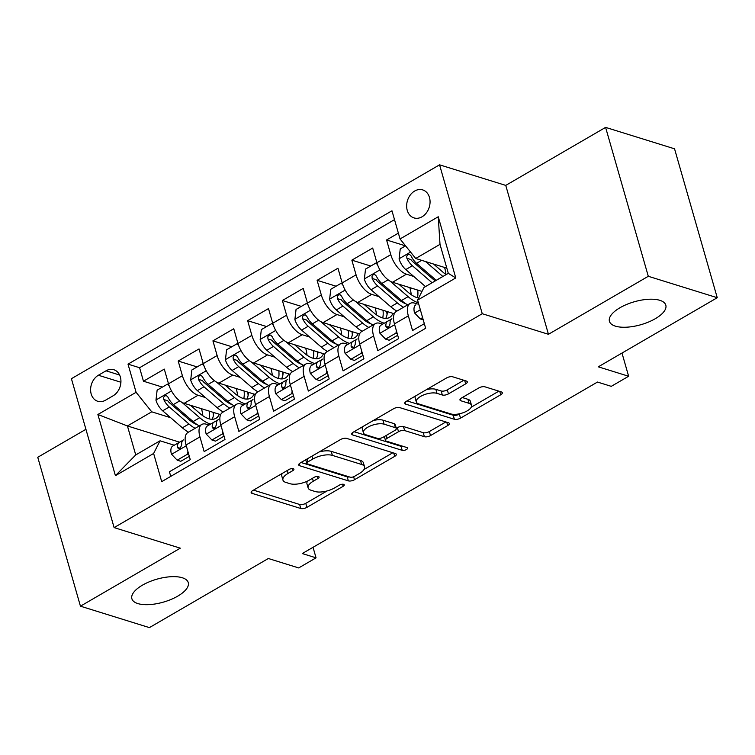<?xml version="1.0" encoding="UTF-8"?>
<svg xmlns="http://www.w3.org/2000/svg" width="755" height="755" viewBox="0 0 755 755"><rect width="100%" height="100%" fill="white"/><g stroke="black" fill="none" stroke-linecap="round" stroke-linejoin="round"><path stroke-width="1.13" d="M293.28 468.695A3.152 1.284 164 0 0 289.005 469.487L252.783 490.533A4.502 1.831 164 0 0 251.16 492.609A4.502 1.831 164 0 0 252.076 493.355L300.801 508.502A4.502 1.831 164 0 0 306.917 507.36L343.138 486.314A3.152 1.284 164 0 0 344.271 484.861A3.152 1.284 164 0 0 343.638 484.342A3.152 1.284 164 0 0 339.354 485.135L334.663 487.862A14.392 5.851 164 0 1 315.09 491.505L311.032 490.24A14.392 5.851 164 0 1 308.106 487.872A14.392 5.851 164 0 1 313.278 481.218L317.968 478.491A3.152 1.284 164 0 0 319.101 477.037A3.152 1.284 164 0 0 318.459 476.518A3.152 1.284 164 0 0 314.174 477.311L309.493 480.038A14.392 5.851 164 0 1 289.92 483.681L285.852 482.417A14.392 5.851 164 0 1 282.927 480.048A14.392 5.851 164 0 1 288.099 473.394L292.789 470.667A3.152 1.284 164 0 0 293.921 469.214A3.152 1.284 164 0 0 293.28 468.695M615.401 326.151A29.332 11.929 164 0 0 648.507 322.045A29.332 11.929 164 0 0 665.816 305.152A29.332 11.929 164 0 0 659.851 300.32A29.332 11.929 164 0 0 626.735 304.416A29.332 11.929 164 0 0 609.436 321.319A29.332 11.929 164 0 0 615.401 326.151M137.844 603.575A29.332 11.929 164 0 0 170.96 599.479A29.332 11.929 164 0 0 188.259 582.577A29.332 11.929 164 0 0 182.295 577.754A29.332 11.929 164 0 0 149.188 581.85A29.332 11.929 164 0 0 131.88 598.753A29.332 11.929 164 0 0 137.844 603.575M414.665 191.034A14.666 11.382 -72.7 0 0 406.652 205.549A14.666 11.382 -72.7 0 0 414.004 217.912A14.666 11.382 -72.7 0 0 422.045 216.789A14.666 11.382 -72.7 0 0 430.057 202.274A14.666 11.382 -72.7 0 0 422.706 189.901A14.666 11.382 -72.7 0 0 414.665 191.034M465.675 383.87A4.502 1.831 164 0 0 467.288 381.794A4.502 1.831 164 0 0 466.373 381.048L452.707 376.802A4.502 1.831 164 0 0 446.582 377.944L406.36 401.311A4.502 1.831 164 0 0 404.746 403.397A4.502 1.831 164 0 0 405.661 404.133L454.387 419.28A4.502 1.831 164 0 0 460.503 418.138L500.725 394.771A4.502 1.831 164 0 0 502.349 392.685A4.502 1.831 164 0 0 501.433 391.949L484.918 386.815A4.502 1.831 164 0 0 478.802 387.957L461.588 397.951A4.502 1.831 164 0 0 459.965 400.037A4.502 1.831 164 0 0 460.88 400.773L469.072 403.321A12.033 4.898 164 0 1 471.516 405.303A12.033 4.898 164 0 1 464.419 412.239A12.033 4.898 164 0 1 450.829 413.919L418.751 403.944A12.033 4.898 164 0 1 416.307 401.962A12.033 4.898 164 0 1 423.404 395.035A12.033 4.898 164 0 1 436.994 393.355L442.336 395.016A4.502 1.831 164 0 0 448.451 393.874L465.675 383.87L464.712 380.539M85.919 429.302L37.75 457.285L80.445 606.18L149.396 627.613L268.346 558.502L298.687 567.93L316.052 557.841L302.264 553.557L597.479 382.058L611.267 386.343L628.632 376.254L621.988 353.066M648.3 276.292L605.604 127.387L505.756 185.4L548.451 334.295L648.3 276.292L717.25 297.715L598.3 366.826L628.632 376.254M548.451 334.295L482.256 313.721L114.109 527.603L71.414 378.699L439.561 164.826L482.256 313.721M80.445 606.18L180.294 548.168L114.109 527.603M346.677 438.391A4.502 1.831 164 0 0 340.562 439.533L300.339 462.9A4.502 1.831 164 0 0 298.716 464.986A4.502 1.831 164 0 0 299.631 465.722L348.357 480.869A4.502 1.831 164 0 0 354.482 479.727L394.705 456.36A4.502 1.831 164 0 0 396.318 454.284A4.502 1.831 164 0 0 395.403 453.538L346.677 438.391M353.349 432.105L393.572 408.738A4.502 1.831 164 0 1 399.688 407.596L448.423 422.743A4.502 1.831 164 0 1 449.338 423.48A4.502 1.831 164 0 1 447.715 425.565L430.501 435.569A4.502 1.831 164 0 1 424.385 436.701L404.623 430.567A4.502 1.831 164 0 0 398.508 431.7L387.089 438.334A4.502 1.831 164 0 0 385.465 440.42A4.502 1.831 164 0 0 386.381 441.156L406.954 447.555A3.152 1.284 164 0 1 407.596 448.074A3.152 1.284 164 0 1 405.737 449.886A3.152 1.284 164 0 1 402.189 450.329L352.642 434.927A4.502 1.831 164 0 1 351.726 434.191A4.502 1.831 164 0 1 353.349 432.105M605.604 127.387L674.555 148.82L717.25 297.715M398.376 233.125L386.579 239.977L405.52 245.866M413.778 276.472L406.435 274.188A18.328 8.824 -120.2 0 1 390.788 254.661L376.896 262.731L372.687 248.046L351.849 260.154L370.79 266.043M379.048 296.649L371.705 294.365A18.328 8.824 -120.2 0 1 356.058 274.839L342.166 282.908L337.957 268.223L317.119 280.332L336.05 286.211M344.318 316.826L336.975 314.542A18.328 8.824 -120.2 0 1 321.328 295.016L307.436 303.085L303.217 288.401L282.379 300.509L301.32 306.388M309.588 337.004L302.245 334.72A18.328 8.824 -120.2 0 1 286.598 315.194L272.706 323.263L268.487 308.578L247.649 320.686L266.591 326.566M274.858 357.181L267.515 354.897A18.328 8.824 -120.2 0 1 251.868 335.371L237.967 343.44L233.757 328.755L212.919 340.864L231.861 346.743M240.128 377.358L232.776 375.075A18.328 8.824 -120.2 0 1 217.129 355.548L203.237 363.617L199.027 348.933L178.189 361.041L182.399 375.726A18.328 8.824 59.8 0 0 198.046 395.252L205.388 397.536M197.13 366.921L178.189 361.041M170.753 476.386L169.422 471.762L190.26 459.653L186.051 444.969A18.328 8.824 59.8 0 1 187.872 432.539L201.764 424.47A18.328 8.824 59.8 0 0 199.943 436.89L204.152 451.584L224.99 439.476L220.781 424.791A18.328 8.824 59.8 0 1 222.602 412.362L236.494 404.293A18.328 8.824 -120.2 0 1 241.09 404.048L243.714 404.869M236.494 404.293A18.328 8.824 -120.2 0 0 234.673 416.713L238.882 431.407L259.72 419.299L255.511 404.614A18.328 8.824 59.8 0 1 257.332 392.185L271.224 384.116A18.328 8.824 -120.2 0 1 275.82 383.87L278.444 384.691M271.224 384.116A18.328 8.824 -120.2 0 0 269.403 396.535L273.612 411.23L294.45 399.121L290.241 384.437A18.328 8.824 59.8 0 1 292.062 372.017L305.954 363.938A18.328 8.824 -120.2 0 1 310.55 363.693L313.174 364.514M305.954 363.938A18.328 8.824 -120.2 0 0 304.133 376.368L308.351 391.052L329.189 378.944L324.971 364.259A18.328 8.824 59.8 0 1 326.802 351.839L340.694 343.761A18.328 8.824 -120.2 0 1 345.28 343.516L347.904 344.337M340.694 343.761A18.328 8.824 -120.2 0 0 338.863 356.19L343.081 370.875L363.919 358.767L359.701 344.082A18.328 8.824 59.8 0 1 361.532 331.662L375.424 323.584A18.328 8.824 -120.2 0 1 380.01 323.338L382.643 324.159M375.424 323.584A18.328 8.824 -120.2 0 0 373.593 336.013L377.811 350.697L398.649 338.589L394.44 323.904A18.328 8.824 59.8 0 1 396.262 311.485L410.154 303.416A18.328 8.824 -120.2 0 1 414.74 303.161L417.373 303.982M376.896 262.731A18.328 8.824 59.8 0 0 392.543 282.257L421.998 291.411M342.166 282.908A18.328 8.824 59.8 0 0 357.813 302.434L394.289 313.769M307.436 303.085A18.328 8.824 59.8 0 0 323.083 322.611L359.55 333.946M272.706 323.263A18.328 8.824 59.8 0 0 288.353 342.789L324.82 354.123M237.967 343.44A18.328 8.824 59.8 0 0 253.623 362.966L290.09 374.301M203.237 363.617A18.328 8.824 59.8 0 0 218.884 383.144L255.36 394.478M105.53 400.197L113.174 395.752A14.203 11.032 -72.7 0 0 120.932 381.69A14.203 11.032 -72.7 0 0 113.807 369.714A14.203 11.032 -72.7 0 0 106.021 370.809L98.376 375.244A14.203 11.032 -72.7 0 0 90.609 389.306A14.203 11.032 -72.7 0 0 97.735 401.282A14.203 11.032 -72.7 0 0 105.53 400.197M400.046 238.957L438.249 216.761L455.784 277.934L417.581 300.122L423.999 287.457L448.31 273.338L440.005 244.356L415.694 258.484L400.046 238.957L391.968 210.787L128.01 364.136L136.089 392.298L151.736 411.824L170.658 417.713M417.581 300.122L425.66 328.293L161.702 481.643L153.624 453.472L115.421 475.669L97.886 414.495L136.089 392.298M394.506 219.639L139.59 367.732L143.459 381.209L164.297 369.11L168.507 383.795A18.328 8.824 59.8 0 0 184.154 403.321L220.63 414.655M208.984 425.046L206.36 424.225A18.328 8.824 59.8 0 0 201.764 424.47M410.154 303.416A18.328 8.824 -120.2 0 0 408.332 315.835L412.541 330.52L424.338 323.668M217.129 355.548L212.919 340.864M251.868 335.371L247.649 320.686M286.598 315.194L282.379 300.509M321.328 295.016L317.119 280.332M356.058 274.839L351.849 260.154M390.788 254.661L386.579 239.977M415.694 258.484L446.828 268.157M151.736 411.824L127.425 425.952L135.73 454.925L160.041 440.807L153.624 453.472M179.548 442.156L127.425 425.952L97.886 414.495M174.254 445.214L160.041 440.807M505.756 185.4L439.561 164.826M316.052 557.841L313.032 547.299M162.4 387.098L143.459 381.209M139.59 367.732L128.01 364.136M135.73 454.925L115.421 475.669M438.249 216.761L440.005 244.356M455.784 277.934L448.31 273.338M282.332 473.366A14.392 5.851 164 0 0 281.775 476.027L282.927 480.048M307.615 481.02A14.392 5.851 164 0 0 306.955 483.851L308.106 487.872M253.482 490.127L299.65 504.472A4.502 1.831 164 0 0 305.766 503.33L327.104 490.939M363.995 469.506L392.845 452.745M301.037 462.494L347.206 476.849A4.502 1.831 164 0 0 349.471 476.962M307.88 461.9A3.152 1.284 164 0 0 306.747 463.362A3.152 1.284 164 0 0 307.389 463.881L350.16 477.169A3.152 1.284 164 0 0 354.435 476.377L359.38 473.498A14.392 5.851 164 0 0 364.552 466.845A14.392 5.851 164 0 0 361.626 464.476L332.389 455.388A14.392 5.851 164 0 0 312.815 459.031L307.88 461.9L307.049 459.002M364.552 466.845L363.4 462.815A14.392 5.851 164 0 0 360.475 460.446L361.626 464.476M319.233 451.924A14.392 5.851 164 0 1 331.237 451.358L360.475 460.446M445.865 421.951L429.35 431.539L430.501 435.569M396.29 428.293L397.356 427.679A4.502 1.831 164 0 1 403.472 426.537L423.234 432.681A4.502 1.831 164 0 0 429.35 431.539M354.048 431.7L401.028 446.299A3.152 1.284 164 0 0 403 446.328M384.116 424.187A12.033 4.898 164 0 0 370.535 425.877A12.033 4.898 164 0 0 363.429 432.804A12.033 4.898 164 0 0 365.882 434.786L377.179 438.296A4.502 1.831 164 0 0 383.295 437.164L394.714 430.529A4.502 1.831 164 0 0 396.337 428.444A4.502 1.831 164 0 0 395.422 427.707L384.116 424.187L382.964 420.167A12.033 4.898 164 0 0 373.225 420.563M362.655 426.698A12.033 4.898 164 0 0 362.277 428.783L363.429 432.804M396.337 428.444L395.176 424.423A4.502 1.831 164 0 0 394.261 423.678L395.422 427.707M382.964 420.167L394.261 423.678M426.471 389.627A12.033 4.898 164 0 1 435.843 389.325L441.184 390.986A4.502 1.831 164 0 0 447.3 389.854L463.815 380.256M415.439 396.035A12.033 4.898 164 0 0 415.156 397.942L416.307 401.962M471.516 405.303L470.365 401.282A12.033 4.898 164 0 0 467.921 399.301L469.072 403.321M462.286 397.545L467.921 399.301M407.058 400.905L453.226 415.25A4.502 1.831 164 0 0 459.351 414.118L460.201 413.617M471.233 407.209L498.876 391.147M169.158 385.786L167.544 384.106L157.125 390.165L155.964 400.225A12.146 5.842 59.8 0 0 162.665 410.805L182.37 427.811A35.06 16.874 59.8 0 0 188.514 432.171M202.831 415.75A29.096 14.005 59.8 0 0 201.585 409.097A14.439 6.946 -120.2 0 1 201.481 408.7M181.898 402.33L199.735 417.723A35.06 16.874 59.8 0 0 210.626 424.084M190.402 405.265L199.999 413.542A29.096 14.005 59.8 0 0 215.939 418.317A29.096 14.005 59.8 0 0 219.261 414.231M199.282 425.914A35.06 16.874 -120.2 0 1 193.129 421.554L173.423 404.557A12.146 5.842 -120.2 0 1 167.931 397.102L166.383 395.601L164.618 395.941L163.627 397.356L163.769 399.518A12.146 5.842 59.8 0 0 169.262 406.973L188.967 423.98A35.06 16.874 59.8 0 0 195.111 428.34M213.372 415.609A35.06 16.874 59.8 0 0 213.033 412.296M209.352 411.154A29.096 14.005 -120.2 0 1 209.031 418.827M197.489 424.839A29.096 14.005 -120.2 0 1 189.231 419.799L169.526 402.802A6.191 2.982 -120.2 0 1 167.733 400.754L163.769 399.518M212.089 419.289A29.096 14.005 59.8 0 0 213.693 412.504M167.544 384.106L168.714 384.474M188.778 454.491L187.627 454.132L177.208 460.182L171.423 454.151A12.146 5.842 -120.2 0 1 172.687 446.13A12.146 5.842 -120.2 0 1 172.772 446.082L179.209 442.345M187.627 454.132L187.929 451.518M177.208 460.182L180.794 461.296L189.316 456.35M182.767 440.429L179.379 442.241A12.146 5.842 59.8 0 0 179.284 442.288A12.146 5.842 59.8 0 0 177.501 447.413L178.482 448.734L180.171 448.376L181.662 444.988A12.146 5.842 -120.2 0 1 183.456 439.872A12.146 5.842 -120.2 0 1 183.54 439.825L183.456 439.872M203.888 365.609L202.274 363.929L191.855 369.988L190.694 380.048A12.146 5.842 59.8 0 0 197.395 390.628L217.1 407.634A35.06 16.874 59.8 0 0 223.244 411.994M237.561 395.573A29.096 14.005 59.8 0 0 236.315 388.919A14.439 6.946 -120.2 0 1 236.211 388.532M216.628 382.162L234.465 397.545A35.06 16.874 59.8 0 0 245.356 403.906M225.132 385.088L234.73 393.374A29.096 14.005 59.8 0 0 250.669 398.14A29.096 14.005 59.8 0 0 254.001 394.053M234.012 405.737A35.06 16.874 -120.2 0 1 227.868 401.377L208.163 384.38A12.146 5.842 -120.2 0 1 202.661 376.924L201.113 375.424L199.358 375.764L198.357 377.179L198.499 379.34A12.146 5.842 59.8 0 0 203.992 386.796L223.697 403.802A35.06 16.874 59.8 0 0 229.841 408.162M248.102 395.431A35.06 16.874 59.8 0 0 247.763 392.119M244.082 390.977A29.096 14.005 -120.2 0 1 243.761 398.649M232.219 404.661A29.096 14.005 -120.2 0 1 223.961 399.621L204.265 382.625A6.191 2.982 -120.2 0 1 202.463 380.577L198.499 379.34M246.819 399.112A29.096 14.005 59.8 0 0 248.433 392.326M202.274 363.929L203.444 364.297M238.618 345.441L237.004 343.761L226.585 349.81L225.424 359.88A12.146 5.842 59.8 0 0 232.125 370.45L251.83 387.457A35.06 16.874 59.8 0 0 257.974 391.817M272.291 375.395A29.096 14.005 59.8 0 0 271.045 368.742A14.439 6.946 -120.2 0 1 270.941 368.355M251.358 361.985L269.195 377.368A35.06 16.874 59.8 0 0 280.086 383.729M259.862 364.91L269.459 373.197A29.096 14.005 59.8 0 0 285.399 377.972A29.096 14.005 59.8 0 0 288.731 373.876M268.742 385.56A35.06 16.874 -120.2 0 1 262.598 381.2L242.893 364.203A12.146 5.842 -120.2 0 1 237.4 356.747L235.853 355.246L234.088 355.586L233.087 357.002L233.229 359.163A12.146 5.842 59.8 0 0 238.722 366.619L258.427 383.625A35.06 16.874 59.8 0 0 264.571 387.985M282.832 375.254A35.06 16.874 59.8 0 0 282.502 371.941M278.812 370.799A29.096 14.005 -120.2 0 1 278.491 378.472M266.949 384.484A29.096 14.005 -120.2 0 1 258.701 379.444L238.995 362.447A6.191 2.982 -120.2 0 1 237.193 360.399L233.229 359.163M281.549 378.934A29.096 14.005 59.8 0 0 283.163 372.149M237.004 343.761L238.174 344.12M273.348 325.263L271.743 323.584L261.324 329.633L260.154 339.703A12.146 5.842 59.8 0 0 266.855 350.273L286.56 367.279A35.06 16.874 59.8 0 0 292.704 371.639M307.021 355.218A29.096 14.005 59.8 0 0 305.775 348.565A14.439 6.946 -120.2 0 1 305.671 348.178M286.088 341.807L303.925 357.19A35.06 16.874 59.8 0 0 314.826 363.551M294.592 344.733L304.199 353.019A29.096 14.005 59.8 0 0 320.129 357.794A29.096 14.005 59.8 0 0 323.461 353.699M303.472 365.382A35.06 16.874 -120.2 0 1 297.328 361.022L277.623 344.025A12.146 5.842 -120.2 0 1 272.13 336.57L270.583 335.069L268.818 335.409L267.817 336.824L267.959 338.986A12.146 5.842 59.8 0 0 273.452 346.441L293.157 363.448A35.06 16.874 59.8 0 0 299.301 367.808M317.572 355.077A35.06 16.874 59.8 0 0 317.232 351.764M313.542 350.622A29.096 14.005 -120.2 0 1 313.221 358.295M301.679 364.306A29.096 14.005 -120.2 0 1 293.431 359.267L273.725 342.27A6.191 2.982 -120.2 0 1 271.932 340.222L267.959 338.986M316.279 358.757A29.096 14.005 59.8 0 0 317.893 351.972M271.743 323.584L272.904 323.942M308.078 305.086L306.473 303.406L296.054 309.456L294.884 319.525A12.146 5.842 59.8 0 0 301.585 330.095L321.29 347.102A35.06 16.874 59.8 0 0 327.434 351.462M341.751 335.041A29.096 14.005 59.8 0 0 340.505 328.387A14.439 6.946 -120.2 0 1 340.401 328M320.828 321.63L338.655 337.013A35.06 16.874 59.8 0 0 349.556 343.383M329.322 324.556L338.929 332.842A29.096 14.005 59.8 0 0 354.859 337.617A29.096 14.005 59.8 0 0 358.191 333.521M338.202 345.205A35.06 16.874 -120.2 0 1 332.058 340.845L312.353 323.848A12.146 5.842 -120.2 0 1 306.86 316.392L305.313 314.892L303.548 315.231L302.547 316.647L302.689 318.808A12.146 5.842 59.8 0 0 308.182 326.264L327.887 343.27A35.06 16.874 59.8 0 0 334.04 347.63M352.302 334.899A35.06 16.874 59.8 0 0 351.962 331.587M348.272 330.445A29.096 14.005 -120.2 0 1 347.961 338.117M336.409 344.129A29.096 14.005 -120.2 0 1 328.161 339.089L308.455 322.092A6.191 2.982 -120.2 0 1 306.662 320.044L302.689 318.808M351.009 338.58A29.096 14.005 59.8 0 0 352.623 331.794M306.473 303.406L307.634 303.765M223.508 434.314L222.357 433.955L211.938 440.005L206.153 433.974A12.146 5.842 -120.2 0 1 207.417 425.952A12.146 5.842 -120.2 0 1 207.502 425.905L213.939 422.168M222.357 433.955L222.659 431.341M211.938 440.005L215.524 441.118L224.046 436.173M217.506 420.252L214.109 422.064A12.146 5.842 59.8 0 0 214.024 422.12A12.146 5.842 59.8 0 0 212.23 427.236L213.221 428.557L214.901 428.198L216.402 424.81A12.146 5.842 -120.2 0 1 218.186 419.695A12.146 5.842 -120.2 0 1 218.27 419.648L218.186 419.695M258.238 414.136L257.087 413.778L246.668 419.827L240.892 413.797A12.146 5.842 -120.2 0 1 242.157 405.775A12.146 5.842 -120.2 0 1 242.242 405.728L248.669 401.99M257.087 413.778L257.389 411.164M246.668 419.827L250.254 420.95L258.776 415.996M252.236 400.075L248.839 401.896A12.146 5.842 59.8 0 0 248.754 401.943A12.146 5.842 59.8 0 0 246.96 407.058L247.951 408.38L249.631 408.021L251.132 404.633A12.146 5.842 -120.2 0 1 252.916 399.518A12.146 5.842 -120.2 0 1 253 399.47L252.916 399.518M292.978 393.959L291.817 393.6L281.398 399.65L275.622 393.629A12.146 5.842 -120.2 0 1 276.887 385.597A12.146 5.842 -120.2 0 1 276.972 385.55L283.399 381.813M291.817 393.6L292.119 390.986M281.398 399.65L284.984 400.773L293.506 395.818M286.966 379.897L283.569 381.719A12.146 5.842 59.8 0 0 283.484 381.766A12.146 5.842 59.8 0 0 281.69 386.881L282.681 388.202L284.361 387.843L285.862 384.455A12.146 5.842 -120.2 0 1 287.646 379.34A12.146 5.842 -120.2 0 1 287.74 379.293L287.646 379.34M327.708 373.782L326.547 373.423L316.128 379.482L310.352 373.451A12.146 5.842 -120.2 0 1 311.617 365.42A12.146 5.842 -120.2 0 1 311.702 365.373L318.129 361.636M326.547 373.423L326.849 370.809M316.128 379.482L319.714 380.595L328.236 375.641M321.696 359.72L318.299 361.541A12.146 5.842 59.8 0 0 318.214 361.588A12.146 5.842 59.8 0 0 316.42 366.704L317.411 368.025L319.091 367.666L320.592 364.278A12.146 5.842 -120.2 0 1 322.385 359.163A12.146 5.842 -120.2 0 1 322.47 359.116L322.385 359.163M342.808 284.909L341.203 283.229L330.784 289.278L329.614 299.348A12.146 5.842 59.8 0 0 336.315 309.927L356.02 326.924A35.06 16.874 59.8 0 0 362.164 331.285M376.49 314.863A29.096 14.005 59.8 0 0 375.235 308.21A14.439 6.946 -120.2 0 1 375.131 307.823M355.558 301.453L373.385 316.836A35.06 16.874 59.8 0 0 384.286 323.206M364.052 304.378L373.659 312.664A29.096 14.005 59.8 0 0 389.589 317.44A29.096 14.005 59.8 0 0 392.921 313.353M372.932 325.027A35.06 16.874 -120.2 0 1 366.788 320.667L347.083 303.67A12.146 5.842 -120.2 0 1 341.59 296.215L340.043 294.714L338.278 295.054L337.287 296.47L337.419 298.631A12.146 5.842 59.8 0 0 342.921 306.086L362.617 323.093A35.06 16.874 59.8 0 0 368.77 327.453M387.032 314.722A35.06 16.874 59.8 0 0 386.692 311.409M383.011 310.267A29.096 14.005 -120.2 0 1 382.691 317.94M371.139 323.952A29.096 14.005 -120.2 0 1 362.891 318.921L343.185 301.915A6.191 2.982 -120.2 0 1 341.392 299.867L337.419 298.631M385.739 318.402A29.096 14.005 59.8 0 0 387.353 311.617M341.203 283.229L342.364 283.587M362.438 353.604L361.277 353.246L350.858 359.305L345.082 353.274A12.146 5.842 -120.2 0 1 346.347 345.243A12.146 5.842 -120.2 0 1 346.432 345.195L352.859 341.458M361.277 353.246L361.579 350.631M350.858 359.305L354.444 360.418L362.966 355.463M356.426 339.542L353.029 341.364A12.146 5.842 59.8 0 0 352.944 341.411A12.146 5.842 59.8 0 0 351.15 346.526L352.141 347.847L353.831 347.489L355.322 344.101A12.146 5.842 -120.2 0 1 357.115 338.986A12.146 5.842 -120.2 0 1 357.2 338.938L357.115 338.986M377.547 264.731L375.933 263.051L365.514 269.101L364.354 279.171A12.146 5.842 59.8 0 0 371.045 289.75L390.75 306.747A35.06 16.874 59.8 0 0 396.904 311.107M411.22 294.686A29.096 14.005 59.8 0 0 409.965 288.032A14.439 6.946 -120.2 0 1 409.861 287.646M390.288 281.275L408.115 296.658A35.06 16.874 59.8 0 0 418.355 302.83M398.791 284.201L408.389 292.487A29.096 14.005 59.8 0 0 418.638 298.046M407.662 304.86A35.06 16.874 -120.2 0 1 401.518 300.49L381.813 283.493A12.146 5.842 -120.2 0 1 376.32 276.037L374.773 274.537L373.008 274.877L372.017 276.292L372.158 278.463A12.146 5.842 59.8 0 0 377.651 285.909L397.356 302.915A35.06 16.874 59.8 0 0 403.5 307.276M421.564 292.27A35.06 16.874 59.8 0 0 421.422 291.232M417.741 290.09A29.096 14.005 -120.2 0 1 417.421 297.763M405.869 303.774A29.096 14.005 -120.2 0 1 397.621 298.744L377.915 281.738A6.191 2.982 -120.2 0 1 376.122 279.69L372.158 278.463M375.933 263.051L377.104 263.41M397.168 333.427L396.007 333.068L385.588 339.127L379.812 333.097A12.146 5.842 -120.2 0 1 381.077 325.065A12.146 5.842 -120.2 0 1 381.162 325.018L387.589 321.281M396.007 333.068L396.318 330.454M385.588 339.127L389.174 340.241L397.696 335.286M391.156 319.365L387.759 321.186A12.146 5.842 59.8 0 0 387.674 321.234A12.146 5.842 59.8 0 0 385.89 326.349L386.871 327.679L388.561 327.311L390.052 323.923A12.146 5.842 -120.2 0 1 391.845 318.808A12.146 5.842 -120.2 0 1 391.93 318.761L391.845 318.808M405.558 245.837L400.244 248.923L399.084 258.993A12.146 5.842 59.8 0 0 405.784 269.573L425.48 286.57A35.06 16.874 59.8 0 0 425.499 286.589L432.086 282.738A35.06 16.874 59.8 0 0 432.105 282.748L412.381 265.732L405.784 269.573M445.95 274.509A29.096 14.005 59.8 0 0 444.695 267.855A14.439 6.946 -120.2 0 1 444.591 267.468M425.537 261.541L442.855 276.481A35.06 16.874 59.8 0 0 442.864 276.5M433.521 264.024L443.119 272.31A29.096 14.005 59.8 0 0 446.101 274.612M436.267 280.332A35.06 16.874 -120.2 0 1 436.248 280.313L416.543 263.316A12.146 5.842 -120.2 0 1 411.05 255.86L409.503 254.359L407.738 254.699L406.747 256.115L406.888 258.286A12.146 5.842 59.8 0 0 412.381 265.732M435.333 280.869A29.096 14.005 -120.2 0 1 432.351 278.567L412.645 261.56A6.191 2.982 -120.2 0 1 410.852 259.512L406.888 258.286M422.602 317.619L420.327 318.95L414.542 312.919A12.146 5.842 -120.2 0 1 415.807 304.888A12.146 5.842 -120.2 0 1 415.892 304.841L415.807 304.888M420.327 318.95L423.244 319.856M406.435 274.188L392.543 282.257M371.705 294.365L357.813 302.434M336.975 314.542L323.083 322.611M302.245 334.72L288.353 342.789M267.515 354.897L253.623 362.966M232.776 375.075L218.884 383.144M198.046 395.252L184.154 403.321M199.943 436.89L186.051 444.969M408.332 315.835L394.44 323.904M373.593 336.013L359.701 344.082M338.863 356.19L324.971 364.259M304.133 376.368L290.241 384.437M269.403 396.535L255.511 404.614M234.673 416.713L220.781 424.791M182.399 375.726L168.507 383.795M120.913 382.247L98.376 375.244M119.611 375.027L106.021 370.809M287.268 470.497L288.099 473.394M317.364 476.396L317.968 478.491M312.447 478.321L313.278 481.218M342.543 484.219L343.138 486.314M305.766 503.33L306.917 507.36M299.65 504.472L300.801 508.502M251.547 491.505L252.076 493.355M292.194 468.572L292.789 470.667M393.751 453.028L394.705 456.36M353.623 476.764L354.482 479.727M347.206 476.849L348.357 480.869M299.103 463.872L299.631 465.722M331.237 451.358L332.389 455.388M311.985 456.133L312.815 459.031M446.762 422.224L447.715 425.565M423.234 432.681L424.385 436.701M403.472 426.537L404.623 430.567M397.356 427.679L398.508 431.7M386.258 435.437L387.089 438.334M401.028 446.299L402.189 450.329M352.113 433.077L352.642 434.927M447.3 389.854L448.451 393.874M441.184 390.986L442.336 395.016M435.843 389.325L436.994 393.355M460.352 398.923L460.88 400.773M499.772 391.43L500.725 394.771M459.351 414.118L460.503 418.138M453.226 415.25L454.387 419.28M405.124 402.283L405.661 404.133M171.517 390.958L155.992 399.98M188.967 423.98L182.37 427.811M199.735 417.723L193.129 421.554M169.262 406.973L162.665 410.805M179.728 400.896L173.423 404.557M171.564 454.302L186.277 445.761M180.294 448.281L177.501 447.413M206.247 370.78L190.722 379.803M223.697 403.802L217.1 407.634M234.465 397.545L227.868 401.377M203.992 386.796L197.395 390.628M214.458 380.718L208.163 384.38M240.977 350.603L225.452 359.625M258.427 383.625L251.83 387.457M269.195 377.368L262.598 381.2M238.722 366.619L232.125 370.45M249.188 360.541L242.893 364.203M275.707 330.426L260.182 339.448M293.157 363.448L286.56 367.279M303.925 357.19L297.328 361.022M273.452 346.441L266.855 350.273M283.918 340.363L277.623 344.025M310.437 310.248L294.912 319.271M327.887 343.27L321.29 347.102M338.655 337.013L332.058 340.845M308.182 326.264L301.585 330.095M318.648 320.186L312.353 323.848M206.304 434.125L221.007 425.584M215.024 428.104L212.23 427.236M241.034 413.948L255.737 405.407M249.754 407.926L246.96 407.058M275.764 393.77L290.467 385.229M284.484 387.749L281.69 386.881M310.494 373.593L325.197 365.052M319.223 367.572L316.42 366.704M345.167 290.071L329.642 299.093M362.617 323.093L356.02 326.924M373.385 316.836L366.788 320.667M342.921 306.086L336.315 309.927M353.378 300.009L347.083 303.67M345.224 353.425L359.937 344.875M353.953 347.394L351.15 346.526M379.907 269.894L364.382 278.916M397.356 302.915L390.75 306.747M408.115 296.658L401.518 300.49M377.651 285.909L371.045 289.75M388.117 279.831L381.813 283.493M379.954 333.248L394.667 324.697M388.683 327.217L385.89 326.349M410.56 252.085L399.112 258.739M442.855 276.481L436.248 280.313M421.668 260.343L416.543 263.316M414.684 313.07L420.356 309.776M305.718 459.776L306.747 463.362M384.361 436.541L385.465 440.42M179.284 442.288L172.687 446.13M214.024 422.12L207.417 425.952M248.754 401.943L242.157 405.775M283.484 381.766L276.887 385.597M318.214 361.588L311.617 365.42M352.944 341.411L346.347 345.243M387.674 321.234L381.077 325.065"/></g></svg>
